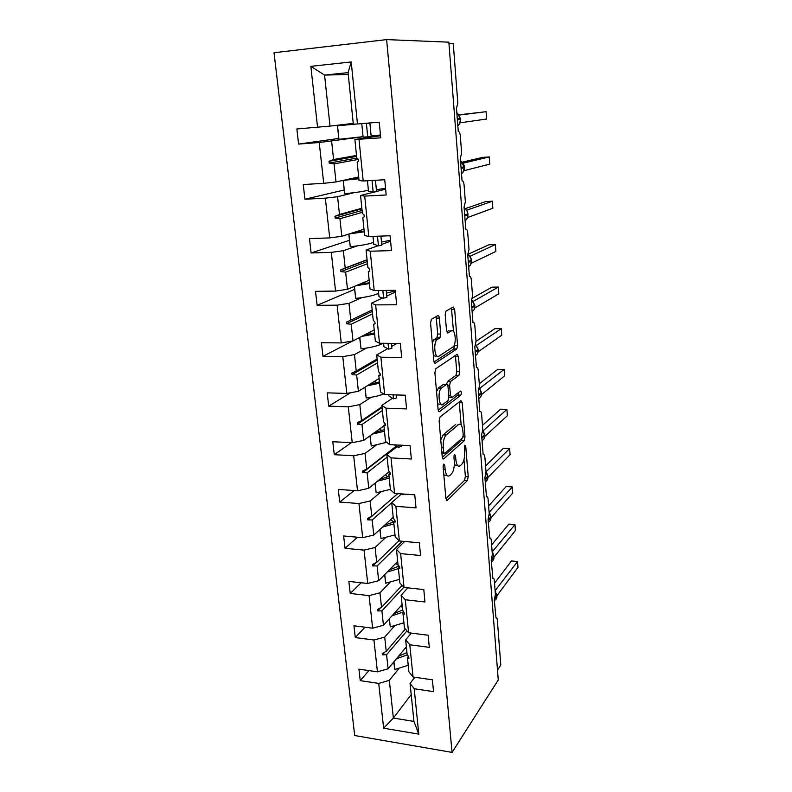 <?xml version="1.0" encoding="UTF-8"?>
<svg xmlns="http://www.w3.org/2000/svg" width="792" height="792" viewBox="0 0 792 792"><rect width="100%" height="100%" fill="white"/><g stroke="black" fill="none" stroke-linecap="round" stroke-linejoin="round"><path stroke-width="1.19" d="M443.777 464.072L443.124 466.914L445.886 498.544L447.272 500.376L467.389 480.556L468.22 476.685L465.765 446.49L464.855 445.153L464.577 451.796C464.835 457.538 463.924 461.667 461.855 464.201L460.162 465.785C457.984 467.161 456.558 465.142 455.865 459.746L455.529 455.727L454.568 454.39L453.945 457.152L454.291 461.192C454.549 467.052 453.598 471.309 451.43 473.943L449.648 475.616C447.371 477.061 445.866 475.032 445.144 469.527L444.787 465.419L443.777 464.072M439.352 318.127C439.115 316.246 438.61 315.424 437.847 315.642L431.343 319.334L430.561 323.116L433.858 360.825C434.095 362.687 434.61 363.469 435.372 363.162L456.806 348.985L457.558 345.332L454.648 309.444L453.252 307.019L445.945 311.157L445.203 314.81L446.52 330.551L447.955 332.937L451.48 330.779C455.182 328.116 456.816 343.708 453.192 346.846L438.788 356.281C434.897 359.311 433.006 343.233 436.877 339.798L439.926 337.818L440.708 334.066L439.352 318.127L436.313 318.137L436.016 316.671M452.064 752.4L498.257 679.991L448.846 42.164L386.625 39.6L274.022 52.727L354.717 735.53L452.064 752.4L386.625 39.6M440.065 416.978L439.115 421.007L442.253 456.915C442.481 458.677 442.976 459.33 443.708 458.875L464.162 440.768L464.993 436.937L462.211 402.673L460.875 400.613L440.065 416.978M438.105 409.454L434.887 372.656L435.719 368.785L457.113 354.361L458.479 356.608L459.697 371.686L458.924 375.388L450.43 381.556L449.618 385.348L450.47 395.485L451.876 397.614L460.449 391.07C461.538 391.624 461.667 392.981 460.835 395.158L439.59 411.592C438.837 411.979 438.342 411.266 438.105 409.454M380.536 135.739L354.875 139.501L356.747 157.925L358.459 159.311L358.647 161.123L357.192 162.35L359.043 180.566L363.191 181.002L384.724 179.744L386.179 194.971L364.706 196.099L360.558 195.495L362.38 213.434L364.092 215.018L364.27 216.78L362.815 217.741L364.617 235.491L368.775 236.521L390.07 235.769L391.486 250.599L370.25 251.222L366.092 250.025L367.864 267.498L369.577 269.28L369.755 270.993L368.29 271.696L370.042 288.981L374.2 290.585L395.267 290.317L396.643 304.762L375.646 304.9L371.478 303.148L373.21 320.176L374.923 322.126L375.091 323.799L373.626 324.265L375.339 341.114L379.497 343.253L400.336 343.441L401.673 357.509L380.902 357.202L376.735 354.925L378.418 371.517L380.13 373.636L380.299 375.269L378.823 375.507L380.487 391.931L384.655 394.584L405.266 395.208L406.573 408.91L386.021 408.177L381.853 405.395L383.496 421.572L385.209 423.859L385.367 425.443L383.892 425.462L385.516 441.481L389.684 444.619L410.078 445.648L411.355 459.013L391.02 457.875L386.852 454.608L388.456 470.389L390.159 472.824L390.317 474.368L388.842 474.18L390.426 489.803L394.584 493.406L414.76 494.832L416.008 507.86L395.891 506.335L391.723 502.613L393.287 518.018L394.99 520.591L395.139 522.106L393.664 521.71L395.208 536.956L399.366 540.995L419.334 542.797L420.552 555.509L400.633 553.608L396.475 549.46L398 564.488L399.703 567.201L399.851 568.676L398.366 568.102L399.881 582.981L404.039 587.436L423.799 589.585L424.977 601.989L405.276 599.742L401.118 595.188L402.603 609.86L404.445 614.137L402.96 613.384L404.435 627.908L408.593 632.759L428.155 635.243L429.304 647.351L409.801 644.777L405.643 639.827L407.098 654.152L408.791 657.112L408.929 658.518L407.454 657.598L408.89 671.784L413.038 677.002L432.402 679.823L433.521 691.634L414.216 688.743L410.068 683.427L413.929 721.423L418.78 734.125L383.645 728.214L393.367 718.057L413.929 721.423M348.272 74.478L324.562 75.082L310.85 66.34L351.222 61.944L357.459 123.978L379.239 122.176L380.734 137.828L354.875 139.501M338.709 138.451L298.594 144.085L319.226 142.51L323.71 183.328L335.996 181.932L358.677 176.982M363.073 136.759L319.226 142.51M497.495 670.111L500.792 665.042L497.346 620.106C497.158 618.285 496.713 617.562 496.01 617.938L494.297 600.108L495.386 594.446L494.337 580.714C494.129 578.774 493.654 578.012 492.901 578.427L491.218 560.132L492.337 554.509L491.258 540.49C491.04 538.421 490.525 537.619 489.723 538.075L488.08 519.304L489.218 513.721L488.12 499.396C487.872 497.198 487.327 496.346 486.486 496.841L484.872 477.586L486.031 472.052L484.912 457.42C484.645 455.083 484.06 454.172 483.17 454.707L481.595 434.957L482.773 429.472L481.625 414.513C481.348 412.058 480.734 411.097 479.803 411.612L478.249 391.387L479.437 385.952L478.269 370.656C477.982 368.141 477.368 367.092 476.418 367.518L474.824 346.827L476.042 341.451L474.844 325.819C474.547 323.235 473.913 322.106 472.943 322.423L471.319 301.267L472.557 295.951L471.339 279.962C471.032 277.309 470.389 276.091 469.399 276.309L467.735 254.668L469.003 249.411L467.745 233.056C467.438 230.323 466.785 229.017 465.775 229.126L464.072 206.979L465.359 201.802L464.072 185.061C463.765 182.259 463.092 180.853 462.063 180.843L460.32 158.182L461.627 153.064L460.32 135.937C459.994 133.056 459.31 131.551 458.261 131.422L456.479 108.217L457.816 103.188L453.252 43.481L448.935 43.312M385.625 189.149L376.547 191.446M374.329 192.01L360.558 195.495M344.134 189.991L304.93 199.228L325.344 198.158L329.719 237.907L341.807 236.303L363.983 229.244M354.073 192.664L337.57 196.713L325.344 198.158M390.585 241.223L381.714 244.411M377.903 245.787L366.092 250.025M349.43 240.293L311.108 252.955L331.303 252.361L335.56 291.09L347.48 289.288L369.151 280.21M357.291 245.886L343.352 250.708L331.303 252.361M395.436 292.02L386.753 296.05M382.635 297.97L371.478 303.148M354.598 289.397L317.127 305.316L337.115 305.168L341.263 342.916L353.004 340.936L374.2 329.937M361.716 297.643L348.985 303.326L337.115 305.168M396.931 343.411L391.664 346.411M387.427 348.827L376.735 354.925M352.588 341.005L322.988 356.351L342.778 356.647L346.827 393.446L358.4 391.288L379.12 378.467M366.439 348.084L354.469 354.618L342.778 356.647M397.327 394.96L396.455 395.545M392.188 398.425L381.853 405.395M350.589 392.743L328.71 406.128L348.292 406.831L352.242 442.718L363.657 440.392L383.932 425.849M371.24 397.267L359.825 404.623L348.292 406.831M396.871 446.817L386.852 454.608M351.331 442.669L334.283 454.687L353.678 455.776L357.529 490.783L368.775 488.308L389.288 471.587M376.012 445.252L365.043 453.41L353.678 455.776M401.465 494.03L391.723 502.613M354.182 490.545L339.728 502.069L358.934 503.524L362.687 537.689L373.784 535.065L393.218 517.315M380.724 492.099L370.141 501.009L358.934 503.524M404.603 541.471L396.475 549.46M357.519 537.223L345.045 548.312L364.053 550.123L367.726 583.476L378.665 580.704L397.693 561.478M385.367 537.827L375.111 547.46L364.053 550.123M407.87 587.852L401.118 595.188M361.152 582.754L350.232 593.465L369.062 595.614L372.636 628.175L383.437 625.274L402.079 604.633M389.921 582.486L379.962 592.802L369.062 595.614M411.305 633.105L405.643 639.827M364.973 627.195L355.301 637.57L373.943 640.035L377.438 671.834L358.934 669.151L360.251 680.645L378.715 683.417L383.645 728.214M394.386 626.116L384.704 637.095L373.943 640.035M414.85 677.269L410.068 683.427M368.894 670.596L360.251 680.645M398.772 668.745L389.327 680.348L378.715 683.417M351.222 61.944L348.084 72.626L324.562 75.082L330.017 126.096L353.242 123.394M330.017 126.096L296.861 128.987L298.594 144.085M357.459 123.978L353.321 124.166L348.084 72.626M304.93 199.228L303.247 184.526L323.71 183.328M311.108 252.955L309.464 238.63L329.719 237.907M317.127 305.316L315.523 291.347L335.56 291.09M322.988 356.351L321.423 342.738L341.263 342.916M328.71 406.128L327.185 392.852L346.827 393.446M334.283 454.687L332.798 441.728L352.242 442.718M339.728 502.069L338.283 489.426L357.529 490.783M345.045 548.312L343.629 535.976L362.687 537.689M350.232 593.465L348.846 581.417L367.726 583.476M355.301 637.57L353.955 625.799L372.636 628.175M310.85 66.34L317.552 127.274M359.014 139.481L363.191 181.002M364.706 196.099L368.775 236.521M370.25 251.222L374.2 290.585M375.646 304.9L379.497 343.253M380.902 357.202L384.655 394.584M386.021 408.177L389.684 444.619M391.02 457.875L394.584 493.406M395.891 506.335L399.366 540.995M400.633 553.608L404.039 587.436M405.276 599.742L408.593 632.759M409.801 644.777L413.038 677.002M414.216 688.743L418.78 734.125M358.469 159.38L334.066 163.885L335.996 181.932M331.64 141.273L333.59 159.509L328.997 161.311L329.185 163.102L334.066 163.885M356.499 155.46L333.59 159.509M362.271 212.345L339.926 218.731L341.807 236.303M337.57 196.713L339.471 214.464L334.947 216.315L335.135 218.057L339.926 218.731M361.855 208.246L339.471 214.464M367.478 263.736L345.649 272.171L347.48 289.288M343.352 250.708L345.203 268.013L340.738 269.904L340.926 271.597L345.649 272.171M367.072 259.736L345.203 268.013M375.062 323.532L373.626 324.265M372.567 313.86L351.222 324.245L353.004 340.936M348.985 303.326L350.787 320.186L346.391 322.126L346.569 323.779L351.222 324.245M372.171 309.959L350.787 320.186M380.229 374.646L378.823 375.507M377.537 362.776L356.657 375.012L358.4 391.288M354.469 354.618L356.232 371.062L351.895 373.032L352.064 374.646L356.657 375.012M377.15 358.974L356.232 371.062M385.268 424.472L383.892 425.462M382.378 410.533L361.954 424.522L363.657 440.392M359.825 404.623L361.538 420.661L357.261 422.671L357.43 424.245L361.954 424.522M382.001 406.811L361.538 420.661M390.189 473.081L388.842 474.18M387.11 457.152L367.122 472.814L368.775 488.308M365.043 453.41L366.716 469.052L362.498 471.101L362.667 472.626L367.122 472.814M395.98 446.361L366.716 469.052M394.951 520.532L393.664 521.71M391.733 502.702L372.161 519.938L373.784 535.065M370.141 501.009L371.775 516.275L367.607 518.344L367.775 519.839L372.161 519.938M397.703 493.624L371.775 516.275M399.524 566.914L398.366 568.102M402.306 541.263L377.091 565.943L378.665 580.704M375.111 547.46L376.705 562.36L372.596 564.468L372.755 565.924L377.091 565.943M399.039 540.679L376.705 562.36M404.009 612.206L402.96 613.384M403.851 587.238L381.892 610.86L383.437 625.274M379.962 592.802L381.516 607.365L377.467 609.493L377.626 610.919L381.892 610.86M402.108 585.367L381.516 607.365M408.395 656.429L407.454 657.598M406.959 630.848L386.585 654.727L388.1 668.804L406.355 646.826M384.704 637.095L386.229 651.311L382.219 653.469L382.378 654.855L386.585 654.727M405.375 629.006L386.229 651.311M388.1 668.804L377.438 671.834M389.327 680.348L393.367 718.057L411.206 694.604M384.734 652.113L382.378 654.855M380.407 607.949L377.626 610.919M376.121 562.667L372.755 565.924M397.772 493.634L367.775 519.839M396.287 446.53L362.667 472.626M382.071 407.524L357.43 424.245M377.249 360.033L352.064 374.646M372.319 311.385L346.569 323.779M367.26 261.538L340.926 271.597M367.092 259.925L340.738 269.904M362.073 210.454L335.135 218.057M361.904 208.791L334.947 216.315M356.905 158.054L329.185 163.102M356.588 156.38L328.997 161.311M443.837 475.022L446.995 475.447M454.321 464.845L457.697 465.647M445.896 498.613L464.538 480.368L465.369 476.507L463.993 459.657M461.152 424.967L459.231 401.9M442.302 457.321L461.271 440.639L462.112 438.233M443.639 452.143L444.649 453.519L462.627 437.778L463.221 435.095L462.875 430.897C462.211 425.443 460.786 423.334 458.588 424.552L446.094 435.016C443.926 437.61 442.976 441.867 443.253 447.767L443.639 452.143L441.827 452.044M457.974 424.532L458.588 424.552M440.768 439.926L443.114 434.877L455.677 424.433M446.629 384.308L447.47 381.487L456.004 375.319L456.786 371.626L455.39 355.519M448.876 397.564L451.192 397.594M438.214 410.226L457.934 395.079L458.499 392.565M441.58 387.961L441.293 388.199C437.342 391.575 439.075 407.88 442.985 404.405L448.015 400.564L448.846 396.713L447.985 386.546C447.767 384.754 447.282 384.021 446.559 384.358L441.58 387.961L438.56 387.882L436.55 391.644M437.61 403.801L439.986 404.306M444.243 384.298L446.559 384.358M438.56 387.882L443.57 384.278M432.283 342.827L433.828 339.778L436.897 337.798L437.679 334.056L436.313 318.137M433.392 355.558L435.748 356.232M449.955 330.769L451.48 330.779M446.747 331.838L448.519 330.769M453.489 331.303L451.43 308.048M434.056 361.974L453.875 348.955L454.549 344.282M495.099 590.713L517.562 561.508L517.978 567.359L496.98 595.693M517.562 561.508L511.513 560.944L494.525 583.199M495.554 590.832L495.713 592M496.812 594.931L495.178 591.505L495.515 590.891M405.395 647.985L406.573 648.915M407.494 654.836L396.475 658.716M408.227 665.26L394.753 669.497L393.941 661.766M394.753 669.497L393.812 661.924M406.94 652.558L398.445 656.35M400.643 606.217L402.366 607.533M403.781 611.83L391.941 615.859M403.92 622.799L390.268 626.858L389.407 618.661M390.268 626.858L389.278 618.809M402.683 609.988L393.941 613.642M395.723 563.468L398.683 565.567M398.425 568.616L387.278 572.002M399.514 579.358L385.674 583.219L384.763 574.547M385.674 583.219L384.625 574.685M398.97 566.033L389.317 569.943M390.614 519.691L393.683 521.948M393.881 523.898L382.496 527.106M395 534.887L380.982 538.55L380.012 529.373M380.982 538.55L379.873 529.501M393.683 521.977L384.575 525.215M385.338 474.804L387.832 476.952M389.238 478.12L377.566 481.14M390.377 489.367L376.16 492.812L375.141 483.12M376.16 492.812L375.002 483.229M389.06 476.388L379.675 479.417M492.139 551.915L514.978 524.581L515.394 530.551L494.04 557.093L493.723 559.221M514.978 524.581L508.88 524.096L491.604 544.926M492.594 552.024L492.733 553.083M493.862 556.073L492.555 552.073M489.11 512.315L512.345 486.932L512.771 493.02L491.04 517.711M512.345 486.932L506.187 486.535L488.615 505.87M489.575 512.414L489.684 513.345M490.842 516.414L489.525 512.454M486.011 471.883L509.652 448.539L510.088 454.747L487.951 477.507M509.652 448.539L503.455 448.232L485.565 466.013M486.486 471.973L486.575 472.774M487.763 475.923L486.437 472.012M483.328 430.67L506.92 409.385L507.355 415.711L484.783 436.481M506.92 409.385L500.653 409.167L482.457 425.324M484.615 434.57L483.397 431.333M401.168 493.871L402.93 494.713L404.663 494.119M402.861 493.99L402.93 494.713M380.031 428.65L381.635 430.729M384.476 431.234L372.478 434.065M386.694 442.362L371.23 445.975L370.161 435.729M371.23 445.975L370.012 435.838M384.328 429.7L374.626 432.521M479.645 388.427L504.118 369.428L504.573 375.883L481.526 394.574M504.118 369.428L497.802 369.31L479.279 383.773M480.11 388.486L480.15 388.991M481.407 392.327L479.407 388.199M394.119 444.837L398.277 447.371L401.415 446.381L401.306 445.203M398.049 445.045L398.277 447.371M375.21 381.774L375.487 383.16M379.606 383.199L367.211 385.833M383.704 393.97C379.071 395.802 373.23 397.138 366.181 397.99L365.043 387.179M366.181 397.99L364.894 387.268M379.467 381.883L369.389 384.486M476.527 345.352L501.267 328.67L501.722 335.254L478.19 351.767M501.267 328.67L494.891 328.65L476.032 341.332M478.12 349.163L475.834 344.738M388.773 395.069L388.852 395.911L393.505 398.861L396.693 397.96L396.396 394.941M393.109 394.842L393.505 398.861M374.616 333.986L361.706 336.422M383.001 343.292C378.695 345.718 371.359 347.559 361.013 348.817L359.806 337.402M361.013 348.817L359.657 337.481M374.497 332.897L363.914 335.273M473.279 301.326L498.356 287.06L498.821 293.782L474.755 308.009M498.356 287.06L491.921 287.149L472.537 298.089M474.764 305.049L472.052 300.247M383.892 346.015L383.962 346.718L388.605 349.133L391.852 348.322L391.367 343.362M388.04 343.332L388.605 349.133M369.488 283.546L355.865 285.783M378.635 293.248C374.527 295.396 366.884 297.119 355.707 298.416L354.44 286.377M355.707 298.416L354.281 286.437M369.409 282.685L358.083 284.853M469.963 256.321L495.376 244.589L495.861 251.46L471.23 263.281M495.376 244.589L488.892 244.787L468.23 254.192M471.339 259.964L469.517 255.826L467.815 254.628M378.883 295.733L378.942 296.297C379.338 297.079 380.883 297.693 383.595 298.138L386.892 297.436L386.209 290.436M382.843 290.476L383.595 298.138M395.327 290.951L386.466 293.109M364.241 231.818L349.411 233.887M373.577 242.362C369.369 244.045 361.598 245.5 350.262 246.728L348.935 234.036M350.262 246.728L348.777 234.085M364.181 231.205L351.618 233.185M466.547 210.276L492.347 201.227L492.832 208.237L467.627 217.533M492.347 201.227L485.793 201.534L464.884 208.771M373.755 244.184L378.447 245.837L381.793 245.233L380.902 236.095M377.497 236.214L378.447 245.837M390.496 240.253L381.487 242.065M358.855 178.764L343.134 180.368L344.688 193.713L343.302 180.586M368.389 190.179C364.072 191.367 356.172 192.545 344.688 193.713M358.825 178.418L343.411 180.309M462.993 172.329L464.31 167.627M463.053 163.192L489.248 156.945L489.743 164.102L463.934 170.725M489.248 156.945L482.635 157.37L462.152 162.202M368.498 191.308L373.171 192.179L376.576 191.684L375.457 180.289M372.022 180.487L373.171 192.179M385.546 188.278L376.378 189.714M349.143 123.869L353.281 123.819M353.252 123.493L352.697 123.651L353.272 123.661M356.321 124.027L337.372 125.799L338.966 139.313L337.541 125.849M363.063 136.66L338.966 139.313M354.806 124.096L337.372 125.799M459.172 124.394L460.746 119.424M459.489 115.048L486.08 111.702L486.595 119.018L460.152 122.819M486.08 111.702L459.291 114.781M363.102 137.056L371.21 136.719L369.884 123.116L366.409 123.463L367.745 137.095M361.815 123.611L366.409 123.463M365.855 123.285L369.884 123.116M380.457 134.977L371.141 136.026M443.342 469.418L445.144 469.527M454.024 455.647L455.529 455.727M454.153 459.647L455.865 459.746M464.33 446.411L465.765 446.49M465.369 476.507L468.22 476.685M464.538 480.368L467.389 480.556M446.401 500.267L447.322 500.336M443.213 465.33L444.787 465.419M459.32 402.583L462.211 402.673M463.082 436.847L464.993 436.937M461.271 440.639L464.152 440.768L461.281 440.629M442.857 458.825L443.708 458.875M441.946 453.37L444.065 453.489M443.233 434.768L446.213 434.907M441.441 447.678L443.253 447.767M455.548 356.558L458.479 356.608M456.786 371.626L459.697 371.686M455.915 375.398L458.825 375.457M447.569 381.407L450.529 381.477M447.757 385.308L449.618 385.348M448.737 395.436L450.47 395.485M457.885 395.119L460.786 395.198M438.837 411.573L439.59 411.592M437.679 334.056L440.708 334.066M436.729 337.927L439.758 337.946M434.293 339.412L437.332 339.431M447.411 332.937L447.955 332.937M451.697 309.464L454.648 309.444M454.628 345.302L457.558 345.332M453.747 349.054L456.677 349.084M434.719 363.152L435.372 363.162M494.327 600.504C496.129 599.683 497 598.217 496.921 596.128L496.891 595.693M494.881 598.901L496.921 596.128L495.178 591.673M496.94 595.129L495.198 597.643M491.347 561.776C493.168 560.894 494.04 559.39 493.96 557.261L493.931 556.845M491.258 560.627L493.96 557.261L492.198 552.737M493.98 556.261L491.723 559.221M488.308 522.235C490.149 521.314 491.02 519.76 490.941 517.582L490.911 517.196M488.189 520.71L490.941 517.582L489.159 512.988M490.961 516.582L488.129 519.928M485.209 481.873C487.06 480.892 487.941 479.289 487.862 477.061L487.832 476.715M485.06 479.942L487.862 477.061L486.05 472.398M487.882 476.071L485.001 479.15M482.041 440.649C483.902 439.619 484.793 437.966 484.714 435.689L484.684 435.372M481.853 438.313L484.714 435.689L482.793 430.858M484.734 434.699L481.793 437.501M478.804 398.544C480.685 397.455 481.585 395.752 481.496 393.426L481.477 393.149M478.586 395.772L481.496 393.426L479.388 388.347M481.516 392.436L478.526 394.951M475.487 355.529C477.398 354.38 478.299 352.618 478.21 350.242L478.19 350.005M475.24 352.311L478.21 350.242L475.814 344.847M478.289 350.094L478.229 349.292L475.18 351.46M472.111 311.573C474.032 310.365 474.943 308.543 474.853 306.108L474.834 305.91M471.824 307.88L474.853 306.108L472.032 300.317M474.873 305.128L471.765 307.019M468.656 266.637C470.596 265.37 471.517 263.488 471.418 260.994L471.408 260.835M468.339 262.459L471.418 260.994L471.349 260.113C471.072 257.657 469.884 255.826 467.785 254.638M470.626 264.607L471.438 260.043L468.27 261.578M465.122 220.701C467.082 219.364 468.003 217.414 467.904 214.87L467.894 214.751M464.765 216.008L467.904 214.87L467.834 213.969C467.547 211.424 466.33 209.573 464.181 208.405C466.369 209.474 467.617 211.306 467.933 213.899L464.696 215.107M461.508 173.715C463.488 172.31 464.419 170.3 464.31 167.696L464.34 166.746M461.112 168.498L464.31 167.696L464.241 166.775L460.548 161.142M464.241 166.706L461.043 167.567M457.816 125.661C459.805 124.186 460.746 122.107 460.637 119.444L460.637 119.414M457.37 119.879L460.637 119.444L460.568 118.503L456.826 112.791M460.568 118.483L457.301 118.939M446.44 500.316L447.272 500.376M443.114 434.877L446.094 435.016M456.004 375.319L458.924 375.388M447.47 381.487L450.43 381.556M457.934 395.079L460.835 395.158M438.283 388.12L441.293 388.199M436.897 337.798L439.926 337.818M433.828 339.778L436.877 339.798M453.875 348.955L456.806 348.985M496.713 597.95L497 595.94M496.99 595.871L496.94 595.198M494.04 557.014L493.98 556.321M490.664 519.701L491.02 517.414M491.02 517.354L490.961 516.641M486.763 480.615L487.941 476.913M487.941 476.863L487.882 476.121M484.328 438.184L484.793 435.55M484.793 435.501L484.734 434.749M481.041 396.148L481.516 392.476M375.319 382.774L375.131 380.942M477.665 353.222L478.299 350.133M388.733 394.703L388.852 395.911M370.319 334.046L370.112 332.056M474.2 309.385L474.873 305.158M383.615 343.292L383.962 346.718M365.152 283.675L364.973 281.962M378.368 290.535L378.942 296.297M359.855 232.026L359.707 230.601M466.943 218.869L468.003 214.81M468.003 214.79L467.933 213.919M372.983 236.372L373.804 244.599M354.43 179.061L354.311 177.933M464.34 166.726C464.062 164.251 462.904 162.439 460.885 161.32L460.568 161.4M367.448 180.754L368.527 191.565M348.856 124.71L348.777 124.007M460.746 119.414L457.568 113.206L456.865 113.296M361.776 123.681L363.112 137.145"/></g></svg>
